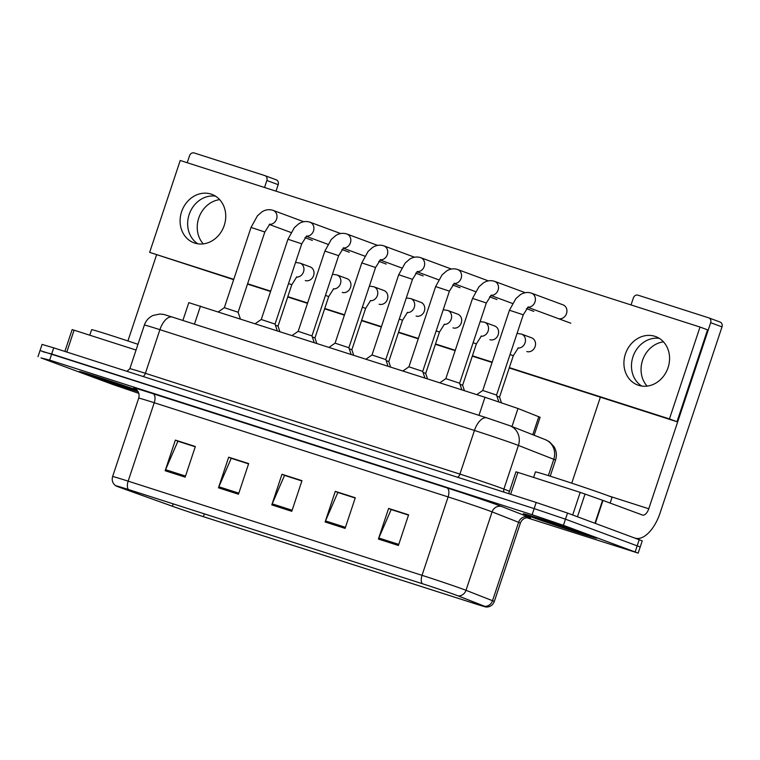 <?xml version="1.0" encoding="UTF-8"?>
<svg xmlns="http://www.w3.org/2000/svg" width="760" height="760" viewBox="0 0 760 760"><rect width="100%" height="100%" fill="white"/><g stroke="black" fill="none" stroke-linecap="round" stroke-linejoin="round"><path stroke-width="1.14" d="M182.884 320.454L188.812 302.642L484.994 397.271L517.978 408.5L540.103 417.278L534.128 435.233M84.179 373.53A38.741 0.741 -161.6 0 0 138.111 391.704A38.741 0.741 -161.6 0 1 84.179 373.53A38.741 0.741 -161.6 0 1 79.41 371.545A38.741 0.741 -161.6 0 0 84.179 373.53M528 515.745A38.741 0.741 -161.6 0 0 569.25 529.834A38.741 0.741 -161.6 0 0 596.752 538.222A38.741 0.741 -161.6 0 0 591.973 536.246A38.741 0.741 -161.6 0 0 550.734 522.158A38.741 0.741 -161.6 0 0 523.222 513.769A38.741 0.741 -161.6 0 0 528 515.745A38.741 0.741 -161.6 0 0 569.25 529.834A38.741 0.741 -161.6 0 0 596.752 538.222A38.741 0.741 -161.6 0 0 591.973 536.246A38.741 0.741 -161.6 0 0 550.734 522.158A38.741 0.741 -161.6 0 0 523.222 513.769A38.741 0.741 -161.6 0 0 528 515.745M119.481 487.264A25.831 0.494 18.4 0 1 116.299 485.944A25.831 0.494 18.4 0 1 128.725 489.63L422.608 583.794A25.831 0.494 18.4 0 1 457.786 595.774L484.31 606.186A25.831 0.494 18.4 0 1 485.726 606.832A25.831 0.494 18.4 0 1 473.29 603.155L203.386 516.667A25.831 0.494 18.4 0 1 172.397 506.236L121.904 488.148A25.831 0.494 18.4 0 1 119.481 487.264M118.949 487.094A26.477 0.513 -161.6 0 0 121.429 487.996L171.931 506.094A26.477 0.513 -161.6 0 0 203.689 516.781L473.594 603.269A26.477 0.513 -161.6 0 0 486.267 607.05A26.477 0.513 -161.6 0 0 484.889 606.375L458.365 595.964A26.477 0.513 -161.6 0 0 422.303 583.689L128.421 489.516A26.477 0.513 -161.6 0 0 115.729 485.792A26.477 0.513 -161.6 0 0 118.949 487.094M526.775 517.702L638.163 553.109L640.195 546.981L565.478 519.194L534.156 508.592L51.689 353.989L43.025 351.776M398.411 545.471L408.595 514.843L388.607 508.431L378.413 539.068L398.411 545.471M408.509 515.109L391.162 509.551L378.812 538.014A6.46 3.22 107.8 0 0 378.413 539.068M391.58 509.694L388.607 508.431M345.097 528.39L355.291 497.762L335.293 491.35L325.109 521.977L345.097 528.39M355.195 498.028L337.849 492.47L325.508 520.933A6.46 3.22 107.8 0 0 325.109 521.977M338.266 492.603L335.293 491.35M185.164 477.137L195.348 446.509L175.361 440.097L165.167 470.734L185.164 477.137M195.263 446.785L177.906 441.218L165.566 469.69A6.46 3.22 107.8 0 0 165.167 470.734M178.334 441.36L175.361 440.097M238.478 494.219L248.662 463.59L228.674 457.188L218.481 487.815L238.478 494.219M248.577 463.866L231.22 458.308L218.88 486.77A6.46 3.22 107.8 0 0 218.481 487.815M231.648 458.441L228.674 457.188M291.783 511.309L301.976 480.671L281.979 474.269L271.795 504.897L291.783 511.309M301.881 480.947L284.534 475.389L272.194 503.851A6.46 3.22 107.8 0 0 271.795 504.897M284.962 475.522L281.979 474.269M136.847 390.003A38.741 0.741 -161.6 0 0 99.076 377.406A38.741 0.741 -161.6 0 0 79.41 371.545A38.741 0.741 -161.6 0 1 99.076 377.406A38.741 0.741 -161.6 0 1 136.847 390.003M638.163 553.109L563.436 525.322L532.123 514.719L49.647 360.116L40.983 357.903L112.718 384.455L138.795 393.357M391.628 509.551L408.557 514.976M231.695 458.299L248.615 463.724M178.381 441.218L195.31 446.642M338.314 492.47L355.243 497.895M285 475.389L301.929 480.814M53.722 347.861L42.075 344.413L40.042 350.541L534.156 508.592L565.478 519.194L640.195 546.981L642.238 540.854L567.511 513.067L536.199 502.464L53.722 347.861L49.647 360.116M264.822 231.999L238.127 312.246L224.333 307.667L251.037 227.411L264.822 231.999L269.819 224.095M296.78 276.849L291.783 284.753L278.027 326.106L275.386 325.109M301.739 243.827L275.044 324.083L261.26 319.494L287.954 239.238L301.739 243.827L306.736 235.923M338.656 255.655L311.961 335.91L298.176 331.322L324.872 251.076L338.656 255.655L343.653 247.751M375.573 267.491L348.878 347.738L335.094 343.149L361.788 262.903L375.573 267.491L380.57 259.587M412.49 279.319L385.795 359.565L372.01 354.986L398.705 274.731L412.49 279.319L417.487 271.415M333.697 288.676L328.7 296.58L314.944 337.934L312.303 336.937M370.614 300.504L365.617 308.408L351.861 349.762L349.22 348.764M407.531 312.341L402.534 320.245L388.778 361.589L386.137 360.601M137.968 344.308A40.356 0.779 -161.6 0 0 91.627 329.688L89.794 335.217M137.142 390.621L97.223 377.216M94.867 376.533L137.684 391.02M610.147 503.082L612.038 497.382A40.356 0.779 -161.6 0 0 607.069 495.32A40.356 0.779 -161.6 0 0 564.1 480.652A40.356 0.779 -161.6 0 0 535.448 471.903L533.606 477.441M580.963 532.836L541.034 519.431M538.688 518.757L570.788 529.995L581.106 533.14L579.053 532.105L555.683 524.106M203.3 243.884A25.831 22.392 110.3 0 1 199.063 217.17A25.831 22.392 110.3 0 1 219.678 199.652M215.517 196.166A25.831 22.392 -69.7 0 0 189.477 213.617A25.831 22.392 -69.7 0 0 197.875 243.817A25.831 22.392 -69.7 0 1 189.477 213.617A25.831 22.392 -69.7 0 1 215.517 196.166M136.059 350.047L74.081 330.182L66.804 352.06M265.05 175.674L276.127 179.778A4.037 3.496 110.3 0 1 276.25 179.816A4.037 3.496 110.3 0 1 278.179 184.67L266.855 180.481L264.518 187.492M276.013 191.178L278.179 184.67M266.855 180.481A4.037 3.496 -69.7 0 0 264.926 175.626A4.037 3.496 -69.7 0 0 264.793 175.579L194.161 152.95A4.037 3.496 -69.7 0 0 189.553 155.705L187.216 162.716M156.55 254.923L127.927 340.945M64.876 351.443L72.133 329.612L74.081 330.182M647.121 386.099A25.831 22.392 110.3 0 1 642.884 359.385A25.831 22.392 110.3 0 1 663.499 341.867M659.338 338.38A25.831 22.392 -69.7 0 0 633.298 355.832A25.831 22.392 -69.7 0 0 641.697 386.042A25.831 22.392 -69.7 0 1 633.298 355.832A25.831 22.392 -69.7 0 1 659.338 338.38M572.688 514.986L580.212 492.366L517.902 472.406L510.625 494.275M635.483 538.222A32.291 16.093 107.8 0 0 660.098 512.971L722 326.885L710.676 322.696L648.774 508.772A8.075 4.019 -72.2 0 1 642.533 515.061A8.075 4.019 -72.2 0 1 642.447 515.033L602.975 500.422L595.336 523.364M708.871 317.889L719.938 321.993A4.037 3.496 110.3 0 1 720.072 322.041A4.037 3.496 110.3 0 1 722 326.885M710.676 322.696A4.037 3.496 -69.7 0 0 708.738 317.841A4.037 3.496 -69.7 0 0 708.614 317.803L637.972 295.165A4.037 3.496 -69.7 0 0 633.375 297.93L631.038 304.94M600.362 397.166L571.748 483.17M508.697 493.658L515.954 471.827L517.902 472.406M580.212 492.366L602.975 500.422M654.892 336.309A25.831 22.392 -69.7 0 0 625.575 353.505A25.831 22.392 -69.7 0 0 637.773 385.035A25.831 22.392 -69.7 0 0 638.59 385.32A25.831 22.392 -69.7 0 0 667.907 368.115A25.831 22.392 -69.7 0 0 655.709 336.585A25.831 22.392 -69.7 0 0 654.892 336.309M211.071 194.094A25.831 22.392 -69.7 0 0 181.754 211.289A25.831 22.392 -69.7 0 0 193.952 242.82A25.831 22.392 -69.7 0 0 194.769 243.095A25.831 22.392 -69.7 0 0 224.086 225.9A25.831 22.392 -69.7 0 0 211.888 194.37A25.831 22.392 -69.7 0 0 211.071 194.094M489.906 339.71A7.268 6.298 -69.7 0 0 498.151 334.865A7.268 6.298 -69.7 0 0 494.722 326.002A7.268 6.298 -69.7 0 0 494.551 325.945M558.22 318.554A7.268 6.298 -69.7 0 0 566.466 313.709A7.268 6.298 -69.7 0 0 563.036 304.845A7.268 6.298 -69.7 0 0 562.865 304.788M416.072 316.046A7.268 6.298 -69.7 0 0 424.317 311.21A7.268 6.298 -69.7 0 0 420.888 302.337A7.268 6.298 -69.7 0 0 420.707 302.28M342.228 292.381A7.268 6.298 -69.7 0 0 350.474 287.546A7.268 6.298 -69.7 0 0 347.044 278.683A7.268 6.298 -69.7 0 0 346.873 278.616M305.311 280.554A7.268 6.298 -69.7 0 0 313.557 275.719A7.268 6.298 -69.7 0 0 310.127 266.855A7.268 6.298 -69.7 0 0 309.956 266.788M509.333 367.622L669.446 418.931L700.007 327.037L180.225 160.474L149.654 252.367L233.766 279.319M247.598 283.755L270.683 291.156M287.831 296.647L307.601 302.983M324.748 308.474L344.517 314.811M361.665 320.302L381.434 326.638M398.582 332.139L418.361 338.476M435.499 343.966L455.278 350.303M472.416 355.794L492.195 362.13M379.154 304.219A7.268 6.298 -69.7 0 0 387.401 299.373A7.268 6.298 -69.7 0 0 383.962 290.51A7.268 6.298 -69.7 0 0 383.791 290.453M452.988 327.873A7.268 6.298 -69.7 0 0 461.234 323.038A7.268 6.298 -69.7 0 0 457.805 314.174A7.268 6.298 -69.7 0 0 457.624 314.108M526.822 351.538A7.268 6.298 -69.7 0 0 535.068 346.702A7.268 6.298 -69.7 0 0 531.639 337.829A7.268 6.298 -69.7 0 0 531.468 337.772M509.219 367.963L676.989 421.724L707.56 329.83L700.007 327.037M149.654 252.367L233.652 279.661M247.484 284.098L270.57 291.488M287.717 296.979L307.486 303.326M324.634 308.816L344.403 315.153M361.551 320.644L381.33 326.981M398.468 332.471L418.247 338.808M435.385 344.308L455.164 350.645M472.302 356.136L492.081 362.472M669.446 418.931L676.989 421.724M449.407 291.147L422.712 371.402L408.927 366.814L435.623 286.567L449.407 291.147L454.404 283.242M486.333 302.983L459.629 383.23L445.844 378.641L472.539 298.395L486.333 302.983L491.331 295.07M523.25 314.811L496.556 395.058L482.762 390.469L509.456 310.222L523.25 314.811L528.247 306.907M444.457 324.168L439.46 332.072L425.704 373.426L423.054 372.428M481.374 335.996L476.377 343.9L462.622 385.253L459.98 384.256M518.292 347.823L513.294 355.737L499.538 397.081L496.897 396.093M194.456 324.168L200.469 306.099M532.779 434.701L538.783 416.67M511.974 426.541L517.978 408.5M478.98 415.34L484.994 397.271M135.175 388.702A40.356 0.779 18.4 0 1 153.007 393.69L446.889 487.863A8.075 4.019 -72.2 0 1 448.115 496.917L154.232 402.743A32.291 0.617 -161.6 0 0 138.7 398.145C139.631 394.782 138.861 391.923 136.401 389.576L134.928 388.569M446.889 487.863A40.356 0.779 18.4 0 1 499.082 505.523A40.356 0.779 18.4 0 1 501.856 506.578L528.38 516.99A40.356 0.779 18.4 0 1 528.856 517.664M489.877 511.043A32.291 0.617 -161.6 0 0 448.115 496.917L422.028 575.329A32.291 0.617 18.4 0 1 466.003 590.302L492.528 600.714A32.291 0.617 18.4 0 1 494.294 601.521L520.381 523.108A32.291 0.617 -161.6 0 0 518.614 522.3L492.09 511.889A32.291 0.617 -161.6 0 0 489.877 511.043M484.889 606.375A8.075 7.59 -68.6 0 0 492.528 600.714L518.614 522.3A8.075 7.59 111.4 0 1 528.38 516.99M458.365 595.964A8.075 7.59 -68.6 0 0 466.003 590.302L492.09 511.889A8.075 7.59 111.4 0 1 501.856 506.578M422.303 583.689A8.075 4.019 -72.2 0 1 422.028 575.329L128.145 481.156A8.075 4.019 107.8 0 0 128.421 489.516M115.729 485.792C112.651 483.426 111.615 480.349 112.613 476.558A32.291 0.617 18.4 0 1 128.145 481.156L154.232 402.743A8.075 4.019 -72.2 0 0 153.007 393.69M532.123 514.719L536.199 502.464M563.436 525.322L567.511 513.067M635.17 551.874L639.245 539.619M473.29 603.155L473.67 602.015M121.904 488.148L122.103 487.54M172.397 506.236L173.185 503.87M203.386 516.667L204.316 513.846M292.135 510.245L272.194 503.851M238.83 493.164L218.88 486.77M185.516 476.073L165.566 469.69M345.448 527.326L325.508 520.933M398.762 544.407L378.812 538.014M548.369 475.599L553.783 459.315A16.14 15.181 -68.6 0 0 545.253 439.603L549.413 441.74L554.087 446.737C556.519 450.993 557.004 455.449 555.55 460.123A32.291 0.617 -161.6 0 0 553.783 459.315L518.415 445.436A32.291 0.617 -161.6 0 0 516.202 444.59A32.291 0.617 -161.6 0 0 474.44 430.464L159.904 329.669A32.291 0.617 -161.6 0 0 144.371 325.071C145.92 320.653 148.808 317.452 153.035 315.447L159.97 314.013C165.708 314.668 162.118 314.022 172.377 317.091A16.14 8.046 -72.2 0 1 172.548 317.148M142.946 376.456A4.037 2.014 107.8 0 0 145.388 373.322L159.904 329.669A16.14 8.046 -72.2 0 1 172.377 317.091L486.922 417.886A16.14 8.046 -72.2 0 1 487.084 417.943M509.884 425.714L486.922 417.886A16.14 8.046 -72.2 0 0 474.44 430.464L459.923 474.107A32.291 0.617 18.4 0 1 501.676 488.243A32.291 0.617 18.4 0 1 503.899 489.079L518.415 445.436A16.14 15.181 -68.6 0 0 509.884 425.714L545.253 439.603M127.005 371.345L129.846 368.714A32.291 0.617 18.4 0 1 145.388 373.322L459.923 474.107A4.037 2.014 107.8 0 1 457.491 477.242M504.079 492.176A4.037 3.791 111.4 0 1 503.899 489.079L509.485 491.273M272.868 210.292A7.268 6.298 110.3 0 1 273.096 210.368A7.268 6.298 110.3 0 1 273.239 210.425A7.268 6.298 110.3 0 1 276.706 218.661A7.268 6.298 110.3 0 1 269.467 224.314M295.545 262.438L300.058 263.122A7.268 6.298 110.3 0 1 300.2 263.178A7.268 6.298 110.3 0 1 303.534 271.861A7.268 6.298 110.3 0 1 296.428 277.067M291.783 284.753L288.524 283.547M309.785 222.119A7.268 6.298 110.3 0 1 310.013 222.205A7.268 6.298 110.3 0 1 310.156 222.262A7.268 6.298 110.3 0 1 313.623 230.489A7.268 6.298 110.3 0 1 306.385 236.151M346.702 233.957A7.268 6.298 110.3 0 1 346.93 234.032A7.268 6.298 110.3 0 1 347.073 234.089A7.268 6.298 110.3 0 1 350.541 242.316A7.268 6.298 110.3 0 1 343.301 247.978M383.619 245.784A7.268 6.298 110.3 0 1 383.847 245.86A7.268 6.298 110.3 0 1 383.99 245.917A7.268 6.298 110.3 0 1 387.457 254.144A7.268 6.298 110.3 0 1 380.219 259.806M420.536 257.611A7.268 6.298 110.3 0 1 420.764 257.697A7.268 6.298 110.3 0 1 420.907 257.745A7.268 6.298 110.3 0 1 424.374 265.981A7.268 6.298 110.3 0 1 417.145 271.633M332.462 274.265L336.974 274.959A7.268 6.298 110.3 0 1 337.117 275.015A7.268 6.298 110.3 0 1 340.452 283.689A7.268 6.298 110.3 0 1 333.345 288.904M328.7 296.58L325.441 295.374M369.388 286.092L373.891 286.786A7.268 6.298 110.3 0 1 374.034 286.843A7.268 6.298 110.3 0 1 377.368 295.517A7.268 6.298 110.3 0 1 370.272 300.732M365.617 308.408L362.358 307.202M406.305 297.92L410.808 298.613A7.268 6.298 110.3 0 1 410.951 298.67A7.268 6.298 110.3 0 1 414.285 307.353A7.268 6.298 110.3 0 1 407.189 312.559M402.534 320.245L399.285 319.038M137.503 390.763L111.862 381.89M648.774 508.772L608.693 495.928M594.966 523.222L602.594 500.289M585.048 494L577.476 516.753M457.453 269.448A7.268 6.298 110.3 0 1 457.681 269.524A7.268 6.298 110.3 0 1 457.824 269.581A7.268 6.298 110.3 0 1 461.301 277.808A7.268 6.298 110.3 0 1 454.062 283.47M494.37 281.276A7.268 6.298 110.3 0 1 494.608 281.352A7.268 6.298 110.3 0 1 494.75 281.409A7.268 6.298 110.3 0 1 498.218 289.636A7.268 6.298 110.3 0 1 490.979 295.298M531.297 293.103A7.268 6.298 110.3 0 1 531.525 293.18A7.268 6.298 110.3 0 1 531.667 293.236A7.268 6.298 110.3 0 1 535.135 301.473A7.268 6.298 110.3 0 1 527.896 307.125M443.222 309.757L447.726 310.45A7.268 6.298 110.3 0 1 447.877 310.498A7.268 6.298 110.3 0 1 451.202 319.181A7.268 6.298 110.3 0 1 444.106 324.387M439.46 332.072L436.202 330.866M480.139 321.584L484.652 322.278A7.268 6.298 110.3 0 1 484.794 322.335A7.268 6.298 110.3 0 1 488.129 331.008A7.268 6.298 110.3 0 1 481.023 336.224M476.377 343.9L473.119 342.694M517.056 333.412L521.569 334.106A7.268 6.298 110.3 0 1 521.711 334.162A7.268 6.298 110.3 0 1 525.046 342.845A7.268 6.298 110.3 0 1 517.94 348.051M513.294 355.737L510.036 354.521M486.267 607.05C490.143 607.003 492.822 605.159 494.294 601.521M38 356.668L40.042 350.541M112.613 476.558L138.7 398.145M520.381 523.108C521.654 519.859 523.972 518.035 527.355 517.626L529.131 517.702M144.371 325.071L129.846 368.714M555.55 460.123L550.211 476.178M303.753 221.72L273.096 210.368C269.287 209.105 265.572 209.608 261.953 211.869L257.44 215.802L251.037 227.411M224.343 307.667L218.339 311.819M238.127 312.246L240.34 318.867M269.287 224.457L290.947 232.475M304.922 237.642L312.379 240.407M300.058 263.122L310.298 266.922M278.027 326.097L279.841 331.531M340.67 233.548L310.013 222.205C306.204 220.932 302.49 221.435 298.87 223.696L294.358 227.63L287.954 239.238M261.26 319.494L255.255 323.655M275.044 324.083L277.257 330.704M306.204 236.284L327.873 244.302M341.838 249.48L349.296 252.234M377.587 245.385L346.93 234.032C343.121 232.769 339.406 233.263 335.787 235.534L331.274 239.457L324.872 251.076M298.176 331.322L292.173 335.483M311.961 335.91L314.174 342.532M343.13 248.121L364.791 256.139M378.755 261.307L386.213 264.062M414.504 257.212L383.847 245.86C380.038 244.597 376.323 245.09 372.704 247.361L368.191 251.284L361.788 262.903M335.094 343.149L329.089 347.31M348.878 347.738L351.091 354.359M380.048 259.948L401.707 267.966M415.673 273.135L423.13 275.899M451.421 269.04L420.764 257.697C416.955 256.424 413.24 256.927 409.621 259.188L405.118 263.122L398.705 274.731M372.01 354.986L366.006 359.138M385.795 359.565L388.008 366.197M416.964 271.776L438.624 279.794M452.599 284.962L460.047 287.726M336.974 274.959L347.216 278.749M314.944 337.934L316.758 343.358M373.891 286.786L384.132 290.577M351.861 349.762L353.675 355.195M410.808 298.613L421.059 302.404M388.778 361.589L390.592 367.023M264.926 175.626L276.25 179.816M708.738 317.841L720.072 322.041M488.347 280.867L457.681 269.524C453.872 268.251 450.158 268.755 446.538 271.016L442.035 274.949L435.623 286.567M408.927 366.814L402.923 370.975M422.712 371.402L424.925 378.024M453.881 283.603L475.541 291.622M489.516 296.799L496.964 299.554M525.264 292.704L494.608 281.352C490.789 280.088 487.075 280.582 483.455 282.853L478.952 286.776L472.539 298.395M445.844 378.641L439.85 382.802M459.629 383.23L461.842 389.851M490.798 295.44L512.458 303.459M526.433 308.626L533.881 311.381M563.207 304.912L531.525 293.18C527.716 291.916 523.991 292.419 520.381 294.68L515.869 298.613L509.456 310.222M482.762 390.469L476.767 394.63M496.556 395.058L498.807 401.802M527.716 307.268L570.798 323.219M447.726 310.45L457.976 314.241M425.704 373.426L427.519 378.851M484.652 322.278L494.893 326.069M462.622 385.253L464.436 390.678M521.569 334.106L531.81 337.896M499.538 397.081L501.41 402.676"/></g></svg>

